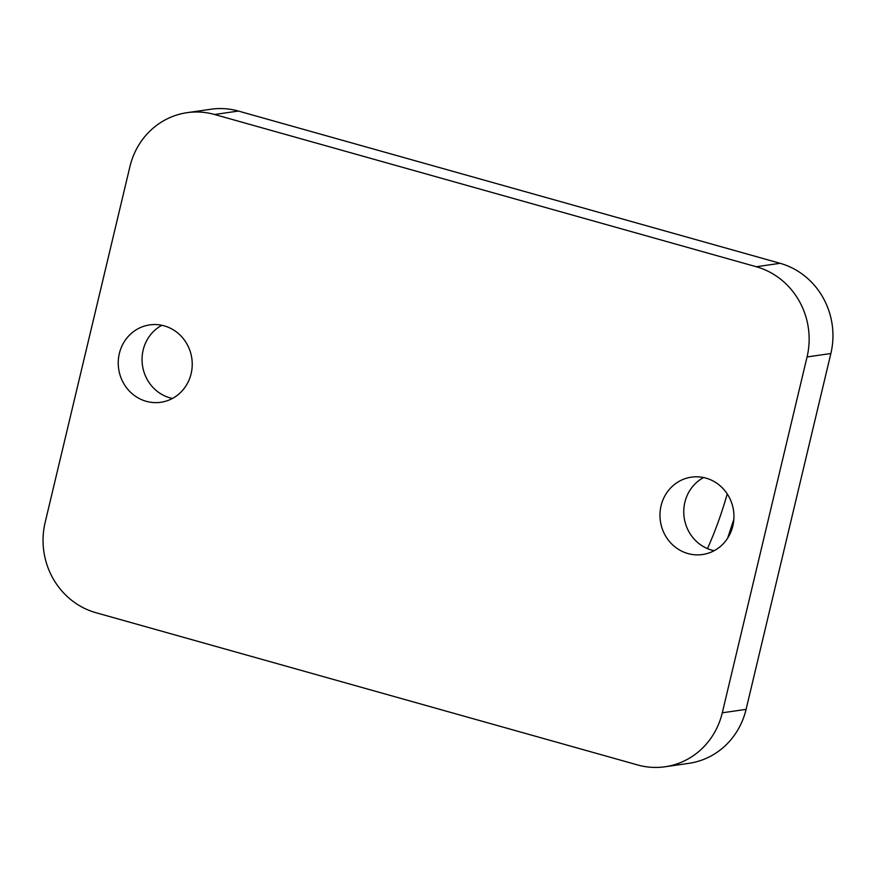 <?xml version="1.0" encoding="UTF-8"?>
<svg xmlns="http://www.w3.org/2000/svg" width="876" height="876" viewBox="0 0 876 876"><rect width="100%" height="100%" fill="white"/><g stroke="black" fill="none" stroke-linecap="round" stroke-linejoin="round"><path stroke-width="1.31" d="M164.228 325.872A39.092 36.956 81.8 0 1 192.194 366.048A39.092 36.956 81.8 0 1 160.834 402.281A39.092 36.956 81.8 0 1 118.665 368.884A39.092 36.956 81.8 0 1 149.643 324.908A39.092 36.956 81.8 0 1 164.228 325.872M705.947 478.121A39.092 36.956 81.8 0 1 733.913 518.296A39.092 36.956 81.8 0 1 702.552 554.53A39.092 36.956 81.8 0 1 660.384 521.132A39.092 36.956 81.8 0 1 691.361 477.157A39.092 36.956 81.8 0 1 705.947 478.121M637.618 764.945L95.889 612.696A73.748 69.719 81.8 0 1 45.136 522.49L129.911 166.637A73.748 69.719 81.8 0 1 187.07 112.675A73.748 69.719 81.8 0 1 214.587 114.493L756.306 266.742A73.748 69.719 81.8 0 1 807.059 356.948L722.284 712.801A73.748 69.719 81.8 0 1 665.125 766.763A73.748 69.719 81.8 0 1 637.618 764.945M172.43 398.46A39.092 36.956 81.8 0 1 142.47 365.445A39.092 36.956 81.8 0 1 161.852 325.292M714.148 550.708A39.092 36.956 81.8 0 1 684.189 517.694A39.092 36.956 81.8 0 1 703.57 477.54M187.07 112.675L210.875 109.237A73.748 69.719 81.8 0 1 238.381 111.055L780.111 263.304A73.748 69.719 81.8 0 1 830.864 353.51L746.089 709.363A73.748 69.719 81.8 0 1 688.93 763.325L665.125 766.763M727.617 538.225L733.869 519.238M707.436 548.595C714.641 532.805 721.255 514.595 727.266 493.965M722.284 712.801L746.089 709.363M807.059 356.948L830.864 353.51M756.306 266.742L780.111 263.304M214.587 114.493L238.381 111.055"/></g></svg>
